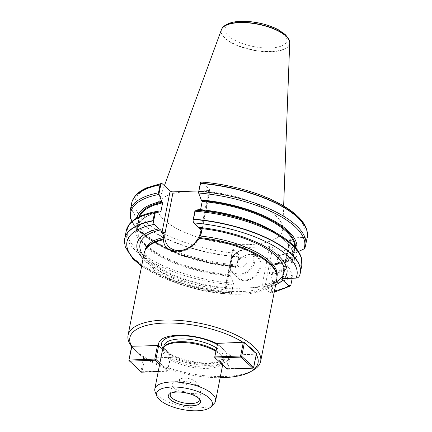 <?xml version="1.0" encoding="UTF-8"?>
<svg xmlns="http://www.w3.org/2000/svg" width="432" height="432" viewBox="0 0 432 432"><rect width="100%" height="100%" fill="white"/><g stroke="black" fill="none" stroke-linecap="round" stroke-linejoin="round"><path stroke-width="0.32" stroke-dasharray="2.16 1.62" d="M256.5 353.241L256.03 354.197L230.467 355.126L229.111 354.58A35.969 13.63 11.1 0 1 210.276 365.353A35.969 13.63 11.1 0 1 170.354 356.708L170.235 357.307L144.666 358.231L141.88 356.373A65.318 24.748 11.1 0 1 133.537 348.808A65.318 24.748 11.1 0 1 133.202 348.386L131.652 346.275M141.88 356.373L133.202 348.386M201.739 231.131A2.252 0.853 -168.9 0 0 201.965 230.845L209.968 190.064A2.252 0.853 11.1 0 0 209.725 189.556L201.247 181.996M307.265 237.492A89.462 33.896 11.1 0 1 306.617 239.717L306.617 239.463C306.374 238.075 305.51 237.406 304.025 237.46L291.022 237.929A2.252 0.853 11.1 0 0 289.834 238.437A2.252 0.853 11.1 0 0 290.077 238.939L296.833 245.16L297.956 248.989A89.462 33.896 11.1 0 1 278.937 255.604L277.668 252.094L272.689 247.509A2.252 0.853 11.1 0 0 269.698 246.64L234.052 247.93A2.252 0.853 11.1 0 0 232.864 248.438A2.252 0.853 11.1 0 0 233.107 248.945L238.086 253.53L238.95 255.571L238.41 257.072A89.462 33.896 11.1 0 1 131.695 203.045M304.987 247.892L306.617 239.717M297.956 248.989L296.406 256.889L295.672 257.785L290.758 257.753A81.356 30.829 11.1 0 1 272.16 265.21L276.323 264.551L277.387 263.509L278.937 255.604M295.931 257.715L295.672 257.785A88.614 33.577 11.1 0 1 276.323 264.551M296.708 249.215A81.356 30.829 11.1 0 1 295.126 253.076L298.409 251.564M275.54 232.481A81.356 30.829 11.1 0 1 293.247 262.661L291.4 262.726L290.849 262.24L292.529 253.676L293.279 253.141L295.126 253.076M290.758 257.753L289.796 256.867L289.359 257.072L287.68 265.637L287.917 266.458L288.878 267.338A81.356 30.829 11.1 0 1 270.281 274.801L269.352 273.343L271.031 264.778L271.399 264.508L272.16 265.21M292.529 253.676L294.527 249.059A79.186 30.002 11.1 0 1 292.529 253.676M271.031 264.778L271.399 264.508A79.747 30.218 11.1 0 0 289.796 256.867L289.359 257.072A79.186 30.002 11.1 0 1 271.031 264.778M200.578 209.66L200.151 210.249L199.39 209.552M294.737 246.915A79.186 30.002 11.1 0 1 294.527 249.059L292.847 257.623A79.186 30.002 11.1 0 0 200.518 209.984L200.151 210.249A79.747 30.218 11.1 0 1 291.4 262.726M299.938 274.487A89.462 33.896 11.1 0 1 299.619 275.411L301.174 267.473L300.526 266.177L293.247 262.661M288.878 267.338L292.297 274.984L292.216 278.246M290.952 284.683A89.462 33.896 11.1 0 1 271.933 291.298L273.494 283.365L270.281 274.801M164.16 219.915A63.887 24.208 -168.9 0 0 234.419 244.258A63.887 24.208 -168.9 0 0 282.803 228.755A63.887 24.208 -168.9 0 0 224.608 194.141A63.887 24.208 -168.9 0 0 157.648 204.201A63.887 24.208 -168.9 0 0 164.16 219.915M198.839 190.928L208.78 190.571A2.252 0.853 11.1 0 0 209.968 190.064M238.41 257.072L236.925 265.912L232.578 266.647A81.356 30.829 11.1 0 1 156.427 243.713A81.356 30.829 11.1 0 1 137.041 217.89M232.578 266.647L231.817 265.945L231.449 266.209L229.77 274.774L230.699 276.232A81.356 30.829 11.1 0 1 144.002 245.462A81.356 30.829 11.1 0 1 159.808 210.983M138.931 216.891A79.747 30.218 11.1 0 0 231.817 265.945L231.449 266.209A79.186 30.002 11.1 0 1 139.12 218.57A79.186 30.002 11.1 0 1 139.73 216.502M230.699 276.232L233.469 283.511L231.406 292.766A89.462 33.896 11.1 0 1 124.502 240.073M231.406 292.766L231.39 294.1L230.461 294.403L225.272 289.721A76.383 28.944 11.1 0 1 143.068 258.784M231.39 294.1L233.469 283.511M236.925 265.912L238.95 255.571M275.675 284.801A76.383 28.944 11.1 0 1 264.848 288.29L261.77 287.048L246.019 288.122L226.125 288.338L224.991 288.781L225.272 289.721M273.051 282.08L270.972 292.669L271.933 291.298M264.848 288.29L269.93 292.918L270.972 292.669M278.532 254.135L276.502 264.481M260.696 267.019A14.639 11.529 -47.4 0 0 243.778 256.203A14.639 11.529 -47.4 0 0 239.263 279.229A14.639 11.529 -47.4 0 0 260.696 267.019M299.473 275.864L299.619 275.411M235.364 267.694A14.078 11.081 132.6 0 1 244.512 255.96A14.078 11.081 132.6 0 1 257.191 256.894A14.078 11.081 132.6 0 1 259.951 266.803A14.078 11.081 132.6 0 1 250.798 278.537A14.078 11.081 132.6 0 1 238.124 277.609A14.078 11.081 132.6 0 1 235.364 267.694M246.953 261.9A5.632 4.433 -47.4 0 0 245.851 257.936A5.632 4.433 -47.4 0 0 238.777 259.076A5.632 4.433 -47.4 0 0 238.226 266.22A5.632 4.433 -47.4 0 0 243.292 266.593A5.632 4.433 -47.4 0 0 246.953 261.9A5.632 4.433 132.6 0 1 243.292 266.593A5.632 4.433 132.6 0 1 238.226 266.22A5.632 4.433 132.6 0 1 237.119 262.256A5.632 4.433 132.6 0 1 240.781 257.558A5.632 4.433 132.6 0 1 245.851 257.936A5.632 4.433 132.6 0 1 246.953 261.9M214.207 403.445A30.969 11.734 11.1 0 1 187.742 407.236A30.969 11.734 11.1 0 1 158.171 395.906A30.969 11.734 11.1 0 1 155.153 391.856M215.838 351.394A30.969 11.734 11.1 0 1 223.02 358.522A30.969 11.734 11.1 0 1 223.349 361.411A30.969 11.734 11.1 0 1 199.087 368.156A30.969 11.734 11.1 0 1 165.915 356.432A30.969 11.734 11.1 0 1 162.567 349.488M215.984 350.66A30.267 11.47 11.1 0 1 222.556 357.345A30.267 11.47 11.1 0 1 222.874 360.169A30.267 11.47 11.1 0 1 199.163 366.763A30.267 11.47 11.1 0 1 166.747 355.298A30.267 11.47 11.1 0 1 163.48 348.516A30.267 11.47 11.1 0 1 164.84 346.021M162.67 349.072L170.354 356.708M229.111 354.58L217.571 343.964M229.343 354.796L226.687 368.35L227.27 369.09L227.804 368.674L253.373 367.751L256.03 354.197A65.318 24.748 11.1 0 1 256.246 354.537M220.158 377.681A65.318 24.748 11.1 0 1 144.644 358.225M252.839 370.445A67.57 25.601 11.1 0 1 193.801 374.215A67.57 25.601 11.1 0 1 135.362 350.428A67.57 25.601 11.1 0 1 131.852 346.712A67.57 25.601 11.1 0 1 131.625 346.421M276.82 278.975A67.57 25.601 11.1 0 1 223.884 293.69A67.57 25.601 11.1 0 1 151.513 268.099A67.57 25.601 11.1 0 1 144.212 252.958M276.874 275.141A67.289 25.499 11.1 0 1 276.734 277.965A67.289 25.499 11.1 0 1 205.794 290.029A67.289 25.499 11.1 0 1 144.671 252.056A67.289 25.499 11.1 0 1 145.611 249.388M171.185 393.05A14.78 5.6 11.1 0 1 171.941 392.537A14.78 5.6 11.1 0 1 185.814 391.883A14.78 5.6 11.1 0 1 198.407 397.726A14.78 5.6 11.1 0 1 198.914 398.488M183.476 392.423A14.78 5.6 11.1 0 1 173.783 387.877A14.78 5.6 11.1 0 1 172.184 384.566A14.78 5.6 11.1 0 1 173.896 382.563A14.78 5.6 11.1 0 1 187.769 381.915A14.78 5.6 11.1 0 1 200.362 387.758A14.78 5.6 11.1 0 1 201.193 390.258A14.78 5.6 11.1 0 1 187.769 393.266M180.441 381.926A8.446 3.202 11.1 0 1 180.511 378.886A8.446 3.202 11.1 0 1 188.433 378.518A8.446 3.202 11.1 0 1 195.631 381.856A8.446 3.202 11.1 0 1 191.155 385.193A8.446 3.202 11.1 0 1 180.441 381.926M214.677 357.302L226.687 368.35L227.804 368.674L230.467 355.126M170.235 357.307L167.573 370.856L142.009 371.779L144.666 358.231M159.899 363.091L167.929 370.478L170.586 356.924M158.231 371.59L167.038 371.272L167.929 370.478L167.038 371.272L159.635 364.451M143.656 357.329L140.886 371.455L128.882 360.407M142.009 371.779L140.886 371.455L141.475 372.195L142.009 371.779M289.705 43.124A34.868 13.214 11.1 0 1 263.299 51.586A34.868 13.214 11.1 0 1 224.953 38.302A34.868 13.214 11.1 0 1 221.395 29.722M209.725 189.556L201.722 230.337L201.317 229.964M201.641 232.27L201.965 230.845A2.252 0.853 -168.9 0 0 201.722 230.337A22.664 17.842 132.6 0 1 201.641 230.731M307.508 234.911A89.408 33.88 11.1 0 1 306.617 239.463M201.803 182.272A86.638 32.827 11.1 0 1 304.025 237.46M297.977 248.708A89.408 33.88 11.1 0 1 278.926 255.334M296.833 245.16A86.638 32.827 11.1 0 1 277.668 252.094M305.716 245.392A89.462 33.896 11.1 0 1 305.068 247.617M296.406 256.889A89.462 33.896 11.1 0 1 277.387 263.509M295.337 247.579A79.747 30.218 11.1 0 1 293.279 253.141M200.237 210.303C248.654 213.905 298.474 240.052 292.847 257.623A79.186 30.002 11.1 0 1 290.849 262.24M287.68 265.637A79.186 30.002 11.1 0 1 269.352 273.343M287.917 266.458A79.747 30.218 11.1 0 1 269.519 274.099M280.19 235.354A88.614 33.577 11.1 0 1 300.526 266.177M292.297 274.984A88.614 33.577 11.1 0 1 272.948 281.745M301.822 265.248A89.462 33.896 11.1 0 1 301.174 267.473M292.513 276.745A89.462 33.896 11.1 0 1 273.494 283.365M193.574 191.122A63.979 24.246 11.1 0 1 276.696 216.713A63.979 24.246 11.1 0 1 248.092 244.642A63.979 24.246 11.1 0 1 164.079 219.92A63.979 24.246 11.1 0 1 188.336 191.311M238.086 253.53A86.638 32.827 11.1 0 1 144.293 220.639A86.638 32.827 11.1 0 1 162.221 183.703M238.486 256.802A89.408 33.88 11.1 0 1 132.446 200.567M236.86 264.978A89.462 33.896 11.1 0 1 130.145 210.946M236.741 265.982A88.614 33.577 11.1 0 1 151.778 240.84A88.614 33.577 11.1 0 1 131.96 221.454M229.77 274.774A79.186 30.002 11.1 0 1 137.441 227.135A79.186 30.002 11.1 0 1 160.407 211.534M229.937 275.53A79.747 30.218 11.1 0 1 145.406 245.414A79.747 30.218 11.1 0 1 160.569 211.685M233.366 283.181A88.614 33.577 11.1 0 1 136.917 249.496A88.614 33.577 11.1 0 1 155.644 211.642M232.961 284.828A89.462 33.896 11.1 0 1 126.252 230.801M233.107 248.945L225.137 289.57M264.713 288.139L272.689 247.509M269.698 246.64L261.77 287.048M226.125 288.338L234.052 247.93M290.077 238.939L282.301 278.581M283.063 278.489L291.022 237.929M190.701 247.001A22.664 17.842 132.6 0 1 166.736 247.871M201.123 229.603L208.78 190.571M230.126 262.877A14.078 11.081 -47.4 0 0 232.886 272.786A14.078 11.081 -47.4 0 0 250.576 269.935A14.078 11.081 -47.4 0 0 251.953 252.072A14.078 11.081 -47.4 0 0 239.279 251.138A14.078 11.081 -47.4 0 0 230.126 262.877M230.483 262.494A13.23 10.417 132.6 0 1 249.858 251.462A13.23 10.417 132.6 0 1 245.77 272.273A13.23 10.417 132.6 0 1 230.483 262.494M231.368 293.015A89.435 33.89 11.1 0 1 124.486 240.203M167.281 352.571A30.267 11.47 11.1 0 1 164.014 345.789C163.258 346.162 164.203 347.895 166.844 350.989C174.253 357.107 185.441 361.017 200.405 362.718C206.744 363.236 212.08 362.972 216.405 361.919C222.097 359.672 224.429 358.182 223.409 357.442A30.267 11.47 11.1 0 1 199.703 364.036A30.267 11.47 11.1 0 1 167.281 352.571M216.518 347.933A30.267 11.47 11.1 0 1 223.409 357.442L222.874 360.169M217.188 344.509A33.102 12.544 11.1 0 1 213.316 363.145A33.102 12.544 11.1 0 1 165.197 350.687A33.102 12.544 11.1 0 1 163.01 348.246M290.887 284.926A89.435 33.89 11.1 0 1 271.858 291.551M299.9 274.617A89.435 33.89 11.1 0 1 299.538 275.665M230.11 294.176A86.632 32.827 11.1 0 1 141.712 265.702M274.32 291.719A86.632 32.827 11.1 0 1 269.692 292.745M246.019 288.133C257.834 287.372 266.474 285.352 271.939 282.08C276.016 278.915 277.722 277.015 277.047 276.361A67.289 25.499 11.1 0 1 206.107 288.43A67.289 25.499 11.1 0 1 144.99 250.452C144.202 251.224 145.055 253.633 147.56 257.677C149.569 260.366 152.723 263.201 157.032 266.177C164.165 271.031 173.302 275.346 184.437 279.121C202.916 285.174 221.335 288.236 239.701 288.311M225.828 288.371A73.408 27.815 11.1 0 1 143.618 255.976M276.232 281.993A73.408 27.815 11.1 0 1 262.089 287.059M228.296 35.834A31.568 11.961 -168.9 0 0 282.047 45.754A31.568 11.961 -168.9 0 0 257.24 22.923A31.568 11.961 -168.9 0 0 228.296 35.834M289.618 41.958A34.776 13.176 11.1 0 1 264.427 51.365A34.776 13.176 11.1 0 1 225.083 38.043A34.776 13.176 11.1 0 1 221.913 28.674M276.334 264.546C284.396 263.029 290.947 260.739 295.996 257.672M271.226 264.46C279.288 262.737 285.363 260.204 289.445 256.856M131.819 221.584L138.029 230.126L151.778 240.84L156.427 243.713M231.725 265.891C183.314 262.294 133.493 236.142 139.12 218.57L137.441 227.135C138.98 220.012 146.745 214.877 160.742 211.734M224.91 288.986L232.864 248.438M281.875 278.996L289.834 238.437M197.548 240.84C190.193 251.645 174.636 255.458 166.693 247.828M257.191 256.894L251.953 252.072C246.046 246.542 233.156 250.263 230.035 262.683C229.306 266.852 230.256 270.216 232.886 272.786L238.124 277.609M223.349 361.411L222.674 364.856M222.556 357.345L223.02 358.522M163.739 347.182L163.48 348.516M133.537 348.808L131.852 346.712M141.615 266.188L159.203 276.253L181.127 284.737L205.61 290.968L230.634 294.446M270.47 293.004L274.228 292.205M144.936 250.722L144.671 252.056M276.993 276.631L276.734 277.965M171.941 392.537L170.181 393.514M198.407 397.726L199.67 399.303M172.184 384.566L170.23 394.535M201.193 390.258L199.238 400.226M180.511 378.886L173.896 382.563M195.631 381.856L200.362 387.758M164.403 185.706L157.648 204.201M283.651 205.951L282.803 228.755"/><path stroke-width="0.65" d="M131.895 346.475L128.882 360.407L131.652 346.275L157.459 345.551L158.814 346.091A35.969 13.63 11.1 0 1 177.498 335.324A35.969 13.63 11.1 0 1 217.323 343.834M217.69 343.37L214.677 357.302L217.69 343.37L244.496 342.193L246.046 344.304A65.318 24.748 11.1 0 1 254.723 352.285L256.5 353.241L253.73 367.373L252.839 368.167L240.835 357.113L215.266 358.042L227.27 369.09L252.839 368.167L253.73 367.373L241.72 356.319L244.496 342.193M131.884 346.486A65.318 24.748 11.1 0 1 164.333 323.066A65.318 24.748 11.1 0 1 243.281 342.452L240.602 355.995L241.72 356.319L240.835 357.113L240.602 355.995L215.033 356.918L215.266 358.042L214.677 357.302M246.046 344.304L254.723 352.285M143.068 258.784A76.383 28.944 11.1 0 1 159.089 228.814L160.553 229.878L162.07 232.162L163.987 237.314L163.528 239.706C163.604 243.205 164.673 245.927 166.736 247.871C172.795 252.38 180.781 252.094 190.701 247.001L197.5 240.894L199.039 238.421L201.469 232.789L201.695 230.92L201.317 229.964L198.671 227.378A76.383 28.944 11.1 0 1 284.386 278.532L296.044 278.111C297.643 278.041 298.809 277.225 299.538 275.665M201.247 181.996L200.524 182.342L200.556 183.46A89.462 33.896 11.1 0 1 307.508 235.046A89.462 33.896 11.1 0 1 307.265 237.492L304.981 247.903M200.556 183.46L198.499 192.683L201.269 199.962A81.356 30.829 11.1 0 1 296.708 249.215M298.409 251.564L303.901 248.978L305.068 247.617M201.269 199.962L202.198 201.42L200.578 209.66M195.226 210.211L199.39 209.552A81.356 30.829 11.1 0 1 275.54 232.481L280.19 235.354A88.614 33.577 11.1 0 0 195.226 210.211L193.552 219.154A89.462 33.896 11.1 0 1 300.267 273.186A89.462 33.896 11.1 0 1 299.975 274.363A89.462 33.896 11.1 0 1 299.938 274.487M292.216 278.246L290.887 284.926L289.742 286.195L288.851 285.806L282.798 280.233A76.383 28.944 11.1 0 1 275.675 284.801M137.041 217.89A81.356 30.829 11.1 0 1 161.687 201.393L158.474 192.829A89.462 33.896 11.1 0 0 130.145 210.946L131.695 203.045A89.462 33.896 11.1 0 1 132.397 200.686A89.462 33.896 11.1 0 1 160.024 184.928L161.12 183.605L162.043 183.562L170.143 190.993A2.252 0.853 11.1 0 0 173.129 191.862L188.336 191.311A63.979 24.246 11.1 0 1 193.574 191.122L198.839 190.928M158.474 192.829L160.024 184.928M124.502 240.073A89.462 33.896 11.1 0 1 124.513 239.944A89.462 33.896 11.1 0 1 124.691 238.739A89.462 33.896 11.1 0 1 153.02 220.622L154.58 212.684L155.644 211.642L159.808 210.983L160.569 211.685L160.936 211.421L162.616 202.851L161.687 201.393M160.569 211.685L160.936 211.421A79.186 30.002 11.1 0 0 160.407 211.534M284.386 278.532L282.069 278.689L281.945 279.266L282.798 280.233M193.574 191.122L188.336 191.311M193.552 219.154L192.969 220.871L193.833 222.923L198.671 227.378M192.969 220.871L195.043 210.281M198.499 192.683L200.524 182.342M155.466 211.718L153.387 222.302L153.02 220.622M159.089 228.814L154.251 224.359L153.387 222.302M160.947 183.773L158.917 194.114M159.602 399.816A28.436 10.773 -168.9 0 0 186.754 410.216A28.436 10.773 -168.9 0 0 211.054 406.733A28.436 10.773 -168.9 0 0 186.505 388.341A28.436 10.773 -168.9 0 0 156.827 396.095A28.436 10.773 -168.9 0 0 159.602 399.816M156.827 396.095L155.153 391.856A30.969 11.734 11.1 0 1 154.823 388.967A30.969 11.734 11.1 0 1 187.472 383.416A30.969 11.734 11.1 0 1 215.606 400.891A30.969 11.734 11.1 0 1 214.207 403.445L211.054 406.733M154.823 388.967L162.567 349.488A30.969 11.734 11.1 0 1 163.966 346.934A30.969 11.734 11.1 0 1 186.775 342.738A30.969 11.734 11.1 0 1 215.838 351.394M163.966 346.934L164.84 346.021A30.267 11.47 11.1 0 1 187.466 341.95A30.267 11.47 11.1 0 1 215.984 350.66M158.814 346.091L162.67 349.072M256.246 354.537A65.318 24.748 11.1 0 1 250.49 371.752A65.318 24.748 11.1 0 1 220.158 377.681M131.625 346.421A67.57 25.601 11.1 0 1 128.056 335.286A67.57 25.601 11.1 0 1 176.251 320.231A67.57 25.601 11.1 0 1 248.243 342.047A67.57 25.601 11.1 0 1 260.669 361.303A67.57 25.601 11.1 0 1 252.839 370.445L250.49 371.752M199.039 238.421A67.57 25.601 11.1 0 1 276.961 276.14A67.57 25.601 11.1 0 1 276.82 278.975L260.669 361.303M128.056 335.286L144.212 252.958A67.57 25.601 11.1 0 1 145.152 250.279A67.57 25.601 11.1 0 1 163.528 239.706M199.303 237.584A67.289 25.499 11.1 0 1 276.874 275.141L276.961 276.14M145.152 250.279L145.611 249.388A67.289 25.499 11.1 0 1 163.89 238.864M170.051 399.438A16.47 6.242 -168.9 0 0 190.944 405.81A16.47 6.242 -168.9 0 0 199.67 399.303A16.47 6.242 -168.9 0 0 185.636 392.791A16.47 6.242 -168.9 0 0 170.181 393.514A16.47 6.242 -168.9 0 0 170.051 399.438M198.914 398.488A14.78 5.6 11.1 0 1 199.238 400.226A14.78 5.6 11.1 0 1 187.655 403.445A14.78 5.6 11.1 0 1 171.828 397.85A14.78 5.6 11.1 0 1 170.23 394.535A14.78 5.6 11.1 0 1 171.185 393.05M187.769 393.266A14.78 5.6 11.1 0 1 183.476 392.423M159.635 364.451L155.034 360.223L129.47 361.147L129.233 360.029L154.802 359.1L157.459 345.551M158.582 345.875L155.925 359.429L159.899 363.091M154.802 359.1L155.925 359.429L155.034 360.223L154.802 359.1M128.882 360.407L141.475 372.195L158.231 371.59M164.403 185.706L221.395 29.722A34.868 13.214 11.1 0 1 221.843 28.793A34.868 13.214 11.1 0 1 257.942 24.235A34.868 13.214 11.1 0 1 289.645 42.093A34.868 13.214 11.1 0 1 289.705 43.124L283.651 205.951M162.07 232.162A22.664 17.842 132.6 0 1 162.14 231.773L170.143 190.993M161.735 231.401L162.14 231.773A2.252 0.853 11.1 0 0 165.132 232.643A20.412 16.07 -47.4 0 0 179.318 250.533A20.412 16.07 -47.4 0 0 200.777 231.352L201.123 229.603M200.578 183.222A89.408 33.88 11.1 0 1 307.514 234.781A89.408 33.88 11.1 0 1 307.508 234.911M199.006 191.365A89.462 33.896 11.1 0 1 305.716 245.392M198.601 193.012A88.614 33.577 11.1 0 1 303.901 248.978M202.03 200.664A79.747 30.218 11.1 0 1 295.337 247.579M202.198 201.42A79.186 30.002 11.1 0 1 294.737 246.915M195.107 211.216A89.462 33.896 11.1 0 1 301.822 265.248L301.439 257.947C300.267 253.967 297.767 250.004 293.938 246.067C290.358 242.379 285.773 238.81 280.19 235.354M132.446 200.567A89.408 33.88 11.1 0 1 132.494 200.443A89.408 33.88 11.1 0 1 160.137 184.685M131.96 221.454A88.614 33.577 11.1 0 1 159.019 194.449M138.931 216.891A79.747 30.218 11.1 0 1 162.448 202.095M139.73 216.502A79.186 30.002 11.1 0 1 162.616 202.851M155.633 211.648C143.035 214.013 134.282 218.198 129.362 224.192L126.252 230.801A89.462 33.896 11.1 0 1 154.58 212.684M282.301 278.581L282.118 279.504M173.129 191.862L165.132 232.643M200.777 231.352A2.252 0.853 -168.9 0 0 201.739 231.131M124.513 239.944L124.486 240.203A89.435 33.89 11.1 0 1 153.004 220.887M163.739 347.182L164.014 345.789A30.267 11.47 11.1 0 1 184.567 338.996A30.267 11.47 11.1 0 1 216.518 347.933M163.01 348.246A33.102 12.544 11.1 0 1 177.277 335.912A33.102 12.544 11.1 0 1 217.188 344.509M193.487 219.418A89.435 33.89 11.1 0 1 299.9 274.617L299.975 274.363M141.712 265.702A86.632 32.827 11.1 0 1 154.251 224.359M193.833 222.923A86.632 32.827 11.1 0 1 296.044 278.111M288.851 285.806A86.632 32.827 11.1 0 1 274.32 291.719M199.93 236.012A67.289 25.499 11.1 0 1 277.047 276.361L276.993 276.631M144.936 250.722L144.99 250.452A67.289 25.499 11.1 0 1 163.987 237.314M143.618 255.976A73.408 27.815 11.1 0 1 160.553 229.878M200.135 228.447A73.408 27.815 11.1 0 1 270.378 251.408A73.408 27.815 11.1 0 1 276.232 281.993M221.913 28.674A34.776 13.176 11.1 0 1 221.983 28.561A34.776 13.176 11.1 0 1 257.985 24.014A34.776 13.176 11.1 0 1 289.602 41.823A34.776 13.176 11.1 0 1 289.618 41.958M201.28 182.002C230.51 184.259 262.672 193.52 283.133 205.643C289.769 209.525 295.142 213.592 299.252 217.841C302.897 221.605 305.365 225.445 306.65 229.37L307.508 235.046M301.822 265.248L300.267 273.186M132.397 200.686L135.324 195.777C138.04 192.569 141.858 189.907 146.772 187.78L161.444 183.443M130.145 210.946L130.529 218.246L131.819 221.584M126.252 230.801L124.691 238.739M222.674 364.856L215.606 400.891M124.486 240.203L125.156 246.694L132.862 258.806L141.615 266.188M299.9 274.617L299.473 275.864M274.228 292.205L290.18 286.06M221.843 28.793L221.983 28.561C222.242 27.103 227.642 22.28 237.19 21.6C243.637 20.963 250.668 21.389 258.287 22.869C265.923 24.397 272.603 26.681 278.316 29.727L285.034 34.349C288.387 38.054 289.904 40.543 289.602 41.823L289.645 42.093"/></g></svg>
